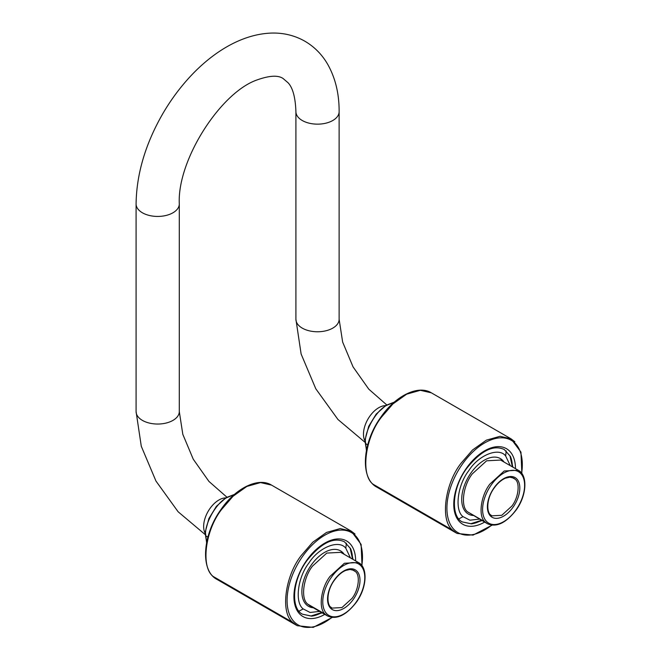 <?xml version="1.0" encoding="UTF-8"?>
<svg xmlns="http://www.w3.org/2000/svg" width="661" height="661" viewBox="0 0 661 661"><rect width="100%" height="100%" fill="white"/><g stroke="black" fill="none" stroke-linecap="round" stroke-linejoin="round"><path stroke-width="0.99" d="M355.643 560.925A43.643 25.192 120 0 0 338.738 538.913A43.643 25.192 120 0 0 306.555 560.528A43.643 25.192 120 0 0 299.887 614.176A43.643 25.192 120 0 0 324.782 614.383M352.577 559.156A42.659 24.631 120 0 0 350.578 548.638M321.717 612.607A42.659 24.631 -60 0 1 311.612 616.143M331.872 617.407A53.31 30.778 -60 0 1 294.376 622.026A53.31 30.778 -60 0 1 302.515 556.488A53.31 30.778 120 0 1 344.935 530.32A53.31 30.778 120 0 1 361.815 565.552M515.473 468.649A43.643 25.192 120 0 0 498.568 446.629A43.643 25.192 120 0 0 466.385 468.252A43.643 25.192 120 0 0 459.717 521.901A43.643 25.192 120 0 0 484.612 522.107M512.407 466.873A42.659 24.631 120 0 0 510.408 456.363M481.547 520.331A42.659 24.631 -60 0 1 471.442 523.859M491.701 525.131A53.31 30.778 -60 0 1 454.206 529.75A53.31 30.778 -60 0 1 462.336 464.212A53.31 30.778 120 0 1 504.764 438.045A53.31 30.778 120 0 1 521.645 473.276M334.193 580.135A22.937 13.245 120 0 0 330.69 608.335A22.937 13.245 120 0 0 353.362 599.287A22.937 13.245 -60 0 0 356.857 571.087A22.937 13.245 120 0 0 334.193 580.135L334.317 580.325C326.113 591.372 326.443 606.046 332.07 608.103L341.944 607.575L352.065 598.337C358.617 589.992 360.443 575.26 355.387 571.55L352.148 569.683M360.724 565.593A29.712 17.153 -60 0 1 356.188 602.113A29.712 17.153 120 0 1 326.823 613.829A29.712 17.153 120 0 1 331.359 577.309A29.712 17.153 -60 0 1 360.724 565.593M344.207 554.323A32.017 18.483 120 0 0 342.778 552.596A32.017 18.483 120 0 0 311.141 565.221A32.017 18.483 120 0 0 313.347 607.781M346.364 543.168L345.827 548.266L350.47 557.942M319.618 611.392L310.092 612.474L303.209 608.921L298.995 611.169M345.827 548.266C339.06 539.194 318.759 547.291 308.91 562.998C297.665 577.301 294.533 602.559 303.209 608.921M494.023 487.859A22.937 13.245 120 0 0 490.52 516.051A22.937 13.245 120 0 0 513.184 507.012A22.937 13.245 -60 0 0 516.687 478.812A22.937 13.245 120 0 0 494.015 487.859L494.147 488.049C485.942 499.096 486.273 513.771 491.891 515.828L501.773 515.299L511.895 506.053C518.447 497.716 520.273 482.984 515.216 479.275L511.978 477.407M520.554 473.309A29.712 17.153 -60 0 1 516.018 509.838A29.712 17.153 120 0 1 486.653 521.554A29.712 17.153 120 0 1 491.189 485.025A29.712 17.153 -60 0 1 520.554 473.309M504.037 462.047A32.017 18.483 120 0 0 502.608 460.32A32.017 18.483 120 0 0 470.971 472.945A32.017 18.483 120 0 0 473.177 515.497M506.194 450.893L505.657 455.983L510.3 465.666M479.44 519.116L469.921 520.199L463.039 516.646L458.825 518.893M505.657 455.983C498.89 446.91 478.589 455.016 468.74 470.715C457.495 485.025 454.363 510.284 463.039 516.646M205.241 533.377A21.606 12.476 -60 0 1 218.923 499.989A21.606 12.476 -60 0 1 225.723 497.907M205.216 534.6L178.115 511.763L155.955 481.043L141.289 446.282L136.083 411.563A21.606 12.476 0 0 0 149.419 423.09A21.606 12.476 0 0 0 172.967 420.388A21.606 12.476 0 0 0 179.296 411.563L182.816 434.335L193.235 459.172L208.934 481.415L226.913 497.188M136.083 411.563L136.083 203.96A21.606 12.476 0 0 0 149.419 215.486A21.606 12.476 0 0 0 172.967 212.776A21.606 12.476 0 0 0 179.296 203.96L179.296 411.563M136.083 203.96C136.521 174.149 145.329 144.222 162.499 114.196C169.142 102.728 176.669 92.094 185.08 82.303C209.124 54.227 240.621 33.661 272.547 33.05C284.065 32.901 294.732 35.554 304.547 41.023C314.256 46.642 321.981 54.417 327.724 64.365C335.416 78.064 339.217 93.837 339.126 111.684A21.606 12.476 180 0 1 332.797 120.5A21.606 12.476 180 0 1 309.249 123.202A21.606 12.476 180 0 1 295.913 111.684C295.409 97.489 292.823 87.872 288.146 82.84L283.214 78.601C278.289 75.057 269.647 75.478 257.303 79.849C220.733 92.185 177.032 160.136 179.296 203.96M339.126 111.684L339.126 319.288A21.606 12.476 180 0 1 332.797 328.112A21.606 12.476 180 0 1 309.249 330.814A21.606 12.476 180 0 1 295.913 319.288L295.913 111.684M385.553 405.631A21.606 12.476 120 0 0 378.753 407.713A21.606 12.476 120 0 0 365.07 441.102M206.645 542.351L205.563 535.765L207.885 537.104M234.201 494.635L226.806 497.642C215.99 503.095 204.307 524.057 205.563 535.765M366.475 450.075L365.393 443.49L367.714 444.828M394.03 402.359L386.635 405.367C375.82 410.812 364.137 431.773 365.393 443.49M322.188 612.879L311.579 616.143L302.589 614.226C290.989 609.136 291.699 581.193 306.754 560.825C320.907 543.086 333.458 536.74 344.414 541.78L350.57 548.613L353.048 559.421M292.897 622.488L296.739 625.446L217.072 579.449L213.23 576.491L292.897 622.488C280.256 613.218 284.825 576.4 301.218 555.537L312.711 542.251L326.517 532.436L340.192 528.577L351.206 531.105L355.04 534.063M332.26 617.448L313.207 627.388L297.219 625.711M213.23 576.491C200.58 567.221 205.15 530.395 221.542 509.54L221.08 509.358C235.812 487.859 258.501 476.961 271.531 485.108L260.525 482.58L246.842 486.438L233.036 496.254L221.542 509.54M482.018 520.604L471.409 523.867L462.419 521.95C450.819 516.861 451.521 488.917 466.583 468.55C480.737 450.81 493.288 444.465 504.244 449.505L510.399 456.338L512.878 467.145M452.727 530.213L456.569 533.171L376.894 487.174L373.06 484.216L452.727 530.213C440.077 520.942 444.655 484.116 461.039 463.262L472.532 449.976L486.347 440.16L500.022 436.301L511.036 438.83L514.869 441.779M492.09 525.173L473.036 535.113L457.048 533.435M373.06 484.216C360.41 474.945 364.979 438.119 381.372 417.265L380.91 417.083C395.642 395.584 418.33 384.685 431.36 392.832L420.355 390.304L406.672 394.163L392.865 403.978L381.372 417.265M330.533 606.922L332.012 608.079M334.317 580.325C337.829 575.458 341.605 572.17 345.653 570.451L349.991 569.452L353.85 570.369L355.387 571.55M360.567 564.18L358.394 562.511L344.398 563.263L330.062 576.351C320.775 588.174 318.189 609.037 325.352 614.292L307.729 604.121C300.557 598.866 303.151 577.995 312.438 566.18L326.774 553.083L340.762 552.332L358.394 562.511C367.946 567.163 367.169 587.497 356.312 602.303C346.124 615.383 336.523 619.935 327.526 615.969L325.352 614.292M310.116 605.914L327.526 615.961M309.893 605.782L307.729 604.121M490.363 514.646L491.842 515.803M494.147 488.049C497.659 483.183 501.435 479.894 505.483 478.176L509.821 477.176L513.68 478.093L515.216 479.275M520.397 471.904L518.224 470.235L504.227 470.987L489.892 484.075C480.605 495.899 478.01 516.762 485.182 522.016L467.558 511.837C460.387 506.582 462.981 485.719 472.268 473.904L486.603 460.808L500.592 460.056L518.216 470.235C527.775 474.887 526.999 495.213 516.142 510.028C505.954 523.107 496.353 527.66 487.355 523.694L485.182 522.016M487.355 523.686L467.558 511.837M365.046 442.325L337.945 419.479L315.784 388.767L301.119 353.999L295.913 319.288M386.735 404.912L368.764 389.139L353.065 366.896L342.646 342.059L339.126 319.288M206.587 542.681L205.364 531.667L208.876 518.596L216.387 506.334L226.236 497.593L234.448 494.42M366.417 450.397L365.186 439.391L368.706 426.32L376.216 414.059L386.057 405.317L394.278 402.136M352.528 559.123L350.148 548.217L344.414 541.78M321.667 612.582L311.025 615.978L302.589 614.226M271.539 485.108L351.206 531.105L361.121 544.4L362.038 565.866M217.064 579.449C200.159 570.906 202.233 535.154 221.08 509.358M512.358 466.848L509.978 455.933L504.244 449.505M481.497 520.306L470.855 523.702L462.419 521.95M431.369 392.832L511.036 438.83L520.951 452.124L521.868 473.59M376.894 487.174C359.989 478.63 362.063 442.878 380.91 417.083"/></g></svg>
